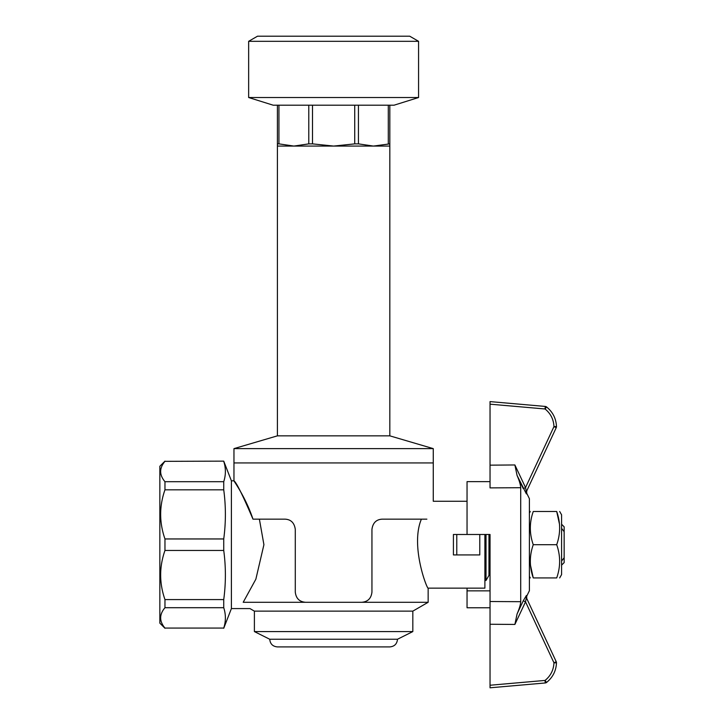 <?xml version="1.0" encoding="UTF-8"?>
<svg xmlns="http://www.w3.org/2000/svg" width="724" height="724" viewBox="0 0 724 724"><rect width="100%" height="100%" fill="white"/><g stroke="black" fill="none" stroke-linecap="round" stroke-linejoin="round"><path stroke-width="1.09" d="M517.072 613.97L523.271 600.775L517.072 613.97C519.343 608.712 520.556 604.621 520.71 601.689C520.556 604.612 519.343 608.712 517.072 613.97L514.882 624.441L525.534 601.843L526.366 597.671L556.231 661.718A2.552 2.552 0 0 1 556.475 662.795A2.552 2.552 0 0 0 556.231 661.718L526.366 597.671L526.701 598.395L526.719 596.196L529.398 590.703L529.398 498.709L526.719 493.207L526.701 491.008L556.231 427.685L526.366 491.741A2.552 2.534 -155 0 0 526.384 493.904L517.072 475.433L523.271 488.637L525.534 487.569L526.366 491.741M456.781 534.484L456.781 554.928L453.414 554.928L453.414 534.484L490.039 534.484L490.039 685.239L545.054 680.424L545.235 682.967L490.039 687.8L545.235 682.967A2.552 2.552 0 0 0 546.575 682.442L545.054 680.424C550.656 675.881 553.625 670.008 553.96 662.795L525.534 601.843L523.271 600.775L526.384 595.499A2.552 2.534 155 0 0 526.366 597.671M556.475 426.545A2.552 2.552 0 0 1 556.475 426.608A2.552 2.552 0 0 0 556.475 426.545L553.96 426.608C553.625 419.404 550.656 413.531 545.054 408.979L546.575 406.96C552.801 412.01 556.104 418.544 556.475 426.545C556.104 418.544 552.801 412.01 546.575 406.96A2.552 2.552 0 0 0 545.235 406.436L490.039 401.603L490.039 487.886L520.71 487.714C520.556 484.79 519.343 480.7 517.072 475.433C519.343 480.7 520.556 484.79 520.71 487.714L520.71 601.689L490.039 601.517M490.039 607.762L467.043 607.762L467.043 588.141M490.039 481.641L467.043 481.641L467.043 534.484M490.039 590.856L467.043 590.856M517.072 475.433L514.882 464.962L525.534 487.569L553.96 426.608L556.231 427.685A2.552 2.552 0 0 0 556.475 426.608A2.552 2.552 0 0 1 556.231 427.685M490.039 687.8L490.039 685.239M556.475 662.858C556.104 670.867 552.801 677.393 546.575 682.442C552.801 677.393 556.104 670.867 556.475 662.858A2.552 2.552 0 0 0 556.475 662.795A2.552 2.552 0 0 1 556.475 662.858L553.96 662.795L556.231 661.718M389.829 143.868L389.829 146.076L373.367 146.076L389.829 143.868L389.829 105.197M388.29 143.868L388.29 105.197M278.939 105.197L278.939 143.868L277.401 143.868L277.401 105.197M278.939 143.868L293.863 146.076L308.786 143.868L308.786 105.197M308.786 143.868L312.506 143.868L312.506 105.197M277.401 143.868L277.401 146.076L333.61 146.076L354.724 143.868L354.724 105.197M312.506 143.868L333.61 146.076L373.367 146.076L358.434 143.868L358.434 105.197M389.829 146.076L389.829 435.848L277.401 435.848L233.961 448.627L433.269 448.627L433.269 462.935L233.961 462.935L433.269 462.935L433.269 501.261L467.043 501.261M277.401 435.848L277.401 146.076M248.649 41.313L257.509 36.2L409.721 36.2L418.572 41.313L248.649 41.313L248.649 97.523L418.572 97.523L418.572 41.313M248.649 97.523L273.183 105.197L394.046 105.197L418.572 97.523M354.724 143.868L358.434 143.868M421.395 519.153C410.074 545.806 427.269 589.825 428.156 588.141C427.296 589.77 410.074 546.005 421.395 519.153M484.89 534.484L484.89 588.141L428.156 588.141L428.156 602.287L243.201 602.287L255.853 579.209L263.916 544.701L259.382 519.153M295.283 592.069C295.989 598.377 299.392 601.789 305.51 602.287C299.41 601.807 296.007 598.395 295.283 592.069L295.283 529.371C294.378 522.882 290.976 519.479 285.066 519.153L252.975 519.153C242.748 495.207 236.413 482.428 233.961 480.817C233.59 480.817 245.554 496.791 252.975 519.153M426.87 519.153C434.988 495.641 434.988 495.641 426.87 519.153L382.163 519.153C376.245 519.488 372.833 522.9 371.946 529.371L371.946 592.069C371.231 598.386 367.828 601.789 361.719 602.287M223.734 461.342C225.933 468.129 225.933 474.908 223.734 481.695L223.734 489.822C225.933 506.203 225.933 522.574 223.734 538.955L223.734 550.448C225.933 566.829 225.933 583.209 223.734 599.581L223.734 607.707C225.933 614.495 225.933 621.283 223.734 628.061L164.963 628.061C159.226 621.264 159.226 614.477 164.963 607.707L164.963 599.581C159.226 583.164 159.226 566.783 164.963 550.448L164.963 538.955C159.226 522.538 159.226 506.157 164.963 489.822L164.963 481.695C159.226 474.89 159.226 468.111 164.963 461.342L223.734 461.143L164.963 461.342M223.734 628.061L164.963 628.061M223.734 607.707L164.963 607.707M223.734 599.581L164.963 599.581M223.734 550.448L164.963 550.448M223.734 538.955L164.963 538.955M223.734 489.822L164.963 489.822M223.734 481.695L164.963 481.695M223.734 461.143L231.399 480.817L231.399 608.585L223.734 628.26M164.963 628.26L159.85 623.147L159.85 466.256L164.963 461.143M244.359 498.709L240.54 491.668M412.825 611.137L254.396 611.137L254.396 631.581L412.825 631.581L412.825 611.137L428.156 602.287M243.201 602.287C252.242 610.576 252.242 610.576 243.201 602.287C252.242 610.576 252.242 610.576 243.201 602.287M456.781 554.928L479.777 554.928L479.777 534.484M389.829 646.912L277.401 646.912C272.74 646.46 270.188 643.908 269.735 639.247L397.494 639.247C397.042 643.908 394.489 646.46 389.829 646.912M561.589 565.145L564.15 562.593L564.15 557.724L561.589 561.055M561.589 524.257L564.15 526.819L564.15 557.724M564.15 531.688L561.589 528.348M490.039 575.363L488.971 575.363L486.021 580.476L486.021 534.484M488.971 575.363L488.971 534.484M533.253 577.924L556.702 577.924C560.593 577.924 560.593 577.924 556.702 577.924C560.602 566.883 560.602 555.815 556.702 544.701C560.602 533.669 560.602 522.592 556.702 511.488C560.593 511.488 560.593 511.488 556.702 511.488L533.253 511.488C529.371 511.488 529.371 511.488 533.253 511.488C529.362 522.52 529.362 533.597 533.253 544.701C529.362 555.742 529.362 566.811 533.253 577.924C529.371 577.924 529.371 577.924 533.253 577.924L530.466 565.145M559.67 511.488L561.589 514.809L561.589 574.603L559.67 577.924M556.702 511.488L559.498 524.257M556.702 544.701L533.253 544.701M514.882 464.962L490.039 465.161M490.039 404.173L545.054 408.979L545.235 406.436M490.039 624.251L514.882 624.441M233.961 448.627L233.961 480.817L231.399 480.817M389.829 435.848L433.269 448.627M231.399 608.585L249.97 608.585L254.396 611.137M397.494 639.247L412.825 631.581M269.735 639.247L254.396 631.581M486.021 580.476L484.89 580.476M529.398 576.367L530.294 577.924M529.398 513.035L530.294 511.488"/></g></svg>
